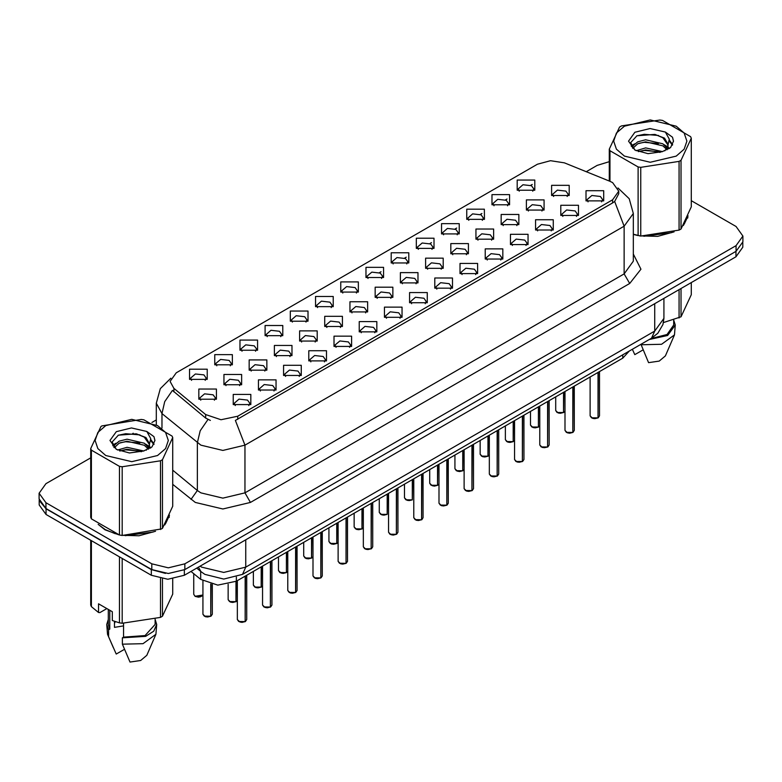 <?xml version="1.0" encoding="UTF-8"?>
<svg xmlns="http://www.w3.org/2000/svg" width="782" height="782" viewBox="0 0 782 782"><rect width="100%" height="100%" fill="white"/><g stroke="black" fill="none" stroke-linecap="round" stroke-linejoin="round"><path stroke-width="1.17" d="M290.347 321.167L290.347 310.992L307.991 310.992L307.991 321.167L290.347 321.167M305.948 322.125L306.964 319.897L304.687 316.72L296.183 315.742L291.373 319.897L292.4 322.125M265.147 335.722L265.147 325.537L282.791 325.537L282.791 335.722L265.147 335.722M280.738 336.68L281.764 334.452L279.477 331.265L270.983 330.287L266.173 334.452L267.2 336.68M239.947 350.268L239.947 340.092L257.591 340.092L257.591 350.268L239.947 350.268M255.538 351.226L256.564 348.997L254.277 345.82L245.783 344.842L240.973 348.997L242 351.226M315.557 306.622L315.557 296.437L333.191 296.437L333.191 306.622L315.557 306.622M331.148 307.58L332.164 305.351L329.887 302.165L321.392 301.187L316.573 305.351L317.6 307.58M340.757 292.077L340.757 281.891L358.391 281.891L358.391 292.067L340.757 292.077M356.348 293.025L357.364 290.796L355.087 287.62L346.592 286.642L341.773 290.796L342.799 293.025M214.747 364.823L214.747 354.637L232.391 354.637L232.391 364.823L214.747 364.823M230.338 365.771L231.364 363.552L229.077 360.365L220.583 359.388L215.773 363.552L216.79 365.771M365.956 277.522L365.956 267.336L383.591 267.336L383.591 277.522L365.956 277.522M381.548 278.48L382.564 276.251L380.287 273.065L371.792 272.087L366.973 276.251L367.999 278.48M391.156 262.977L391.156 252.791L408.791 252.791L408.791 262.977L391.156 262.977M406.748 263.925L407.764 261.696L405.487 258.519L396.992 257.542L392.183 261.696L393.199 263.925M416.356 248.422L416.356 238.236L433.99 238.236L433.99 248.422L416.356 248.422M431.947 249.38L432.974 247.151L430.687 243.964L422.192 242.997L417.383 247.151L418.399 249.38M441.556 233.877L441.556 223.691L459.19 223.691L459.19 233.877L441.556 233.877M457.147 234.825L458.174 232.606L455.886 229.419L447.392 228.442L442.583 232.606L443.599 234.825M466.756 219.322L466.756 209.136L484.39 209.136L484.4 219.322L466.756 219.322M482.347 220.28L483.374 218.051L481.086 214.874L472.592 213.897L467.783 218.051L468.799 220.28M491.956 204.776L491.956 194.591L509.6 194.591L509.6 204.776L491.956 204.776M507.547 205.725L508.574 203.506L506.286 200.319L497.792 199.342L492.983 203.506L493.999 205.725M517.156 190.221L517.156 180.046L534.8 180.046L534.8 190.221L517.156 190.221M532.747 191.179L533.774 188.951L531.486 185.774L522.992 184.796L518.183 188.951L519.209 191.179M189.547 379.368L189.547 369.182L207.191 369.182L207.191 379.368L189.547 379.368M205.138 380.326L206.165 378.097L203.877 374.91L195.383 373.943L190.573 378.097L191.59 380.326M274.374 355.595L274.374 345.409L292.018 345.409L292.018 355.595L274.374 355.595M289.966 356.553L290.992 354.324L288.705 351.138L280.21 350.17L275.401 354.324L276.427 356.553M349.984 311.95L349.984 301.764L367.618 301.764L367.618 311.95L349.984 311.95M365.575 312.908L366.592 310.679L364.314 307.492L355.82 306.515L351.001 310.679L352.027 312.908M299.574 341.05L299.574 330.864L317.218 330.864L317.218 341.05L299.574 341.05M315.175 341.998L316.192 339.779L313.905 336.592L305.41 335.615L300.601 339.779L301.627 341.998M375.184 297.395L375.184 287.219L392.818 287.219L392.818 297.395L375.184 297.395M390.775 298.353L391.792 296.124L389.514 292.947L381.02 291.969L376.201 296.124L377.227 298.353M249.175 370.15L249.175 359.964L266.818 359.964L266.818 370.15L249.175 370.15M264.766 371.098L265.792 368.879L263.505 365.693L255.01 364.715L250.201 368.879L251.218 371.098M223.975 384.695L223.975 374.51L241.618 374.51L241.618 384.695L223.975 384.695M239.566 385.653L240.592 383.424L238.305 380.238L229.81 379.27L225.001 383.424L226.018 385.653M324.774 326.495L324.774 316.319L342.418 316.319L342.418 326.495L324.774 326.495M340.375 327.453L341.392 325.224L339.114 322.047L330.62 321.07L325.801 325.224L326.827 327.453M400.384 282.849L400.384 272.664L418.018 272.664L418.018 282.849L400.384 282.849M415.975 283.807L416.992 281.579L414.714 278.392L406.22 277.415L401.401 281.579L402.427 283.807M425.584 268.304L425.584 258.119L443.218 258.119L443.218 268.304L425.584 268.304M441.175 269.252L442.192 267.024L439.914 263.847L431.42 262.869L426.61 267.024L427.627 269.252M450.784 253.749L450.784 243.564L468.418 243.564L468.418 253.749L450.784 253.749M466.375 254.707L467.401 252.478L465.114 249.292L456.62 248.324L451.81 252.478L452.827 254.707M475.984 239.204L475.984 229.018L493.618 229.018L493.618 239.204L475.984 239.204M491.575 240.152L492.601 237.924L490.314 234.747L481.82 233.769L477.01 237.924L478.027 240.152M501.184 224.649L501.184 214.464L518.828 214.464L518.828 224.649L501.184 224.649M516.775 225.607L517.801 223.378L515.514 220.192L507.019 219.224L502.21 223.378L503.227 225.607M526.384 210.104L526.384 199.918L544.028 199.918L544.028 210.104L526.384 210.104M541.975 211.052L543.001 208.833L540.714 205.646L532.219 204.669L527.41 208.833L528.427 211.052M551.584 195.549L551.584 185.373L569.228 185.373L569.228 195.549L551.584 195.549M567.175 196.507L568.201 194.278L565.914 191.101L557.419 190.124L552.61 194.278L553.636 196.507M198.775 399.25L198.775 389.065L216.409 389.065L216.409 399.25L198.775 399.25M214.366 400.198L215.392 397.97L213.105 394.793L204.61 393.815L199.801 397.97L200.818 400.198M258.402 390.023L258.402 379.837L276.046 379.837L276.046 390.023L258.402 390.023M273.993 390.98L275.02 388.752L272.732 385.565L264.238 384.597L259.428 388.752L260.445 390.98M283.602 375.477L283.602 365.292L301.246 365.292L301.246 375.477L283.602 375.477M299.193 376.425L300.22 374.197L297.932 371.02L289.438 370.042L284.628 374.197L285.655 376.425M308.802 360.922L308.802 350.737L326.446 350.737L326.446 360.922L308.802 360.922M324.393 361.88L325.42 359.652L323.132 356.465L314.638 355.497L309.828 359.652L310.855 361.88M334.002 346.377L334.002 336.192L351.646 336.192L351.646 346.377L334.002 346.377M349.603 347.325L350.619 345.106L348.342 341.92L339.838 340.942L335.028 345.106L336.055 347.325M359.212 331.822L359.212 321.646L376.846 321.646L376.846 331.822L359.212 331.822M374.803 332.78L375.819 330.551L373.542 327.375L365.047 326.397L360.228 330.551L361.255 332.78M384.412 317.277L384.412 307.091L402.046 307.091L402.046 317.277L384.412 317.277M400.003 318.235L401.019 316.006L398.742 312.82L390.247 311.842L385.428 316.006L386.455 318.235M409.612 302.722L409.612 292.546L427.246 292.546L427.246 302.722L409.612 302.722M425.203 303.68L426.219 301.451L423.942 298.274L415.447 297.297L410.628 301.451L411.655 303.68M434.812 288.177L434.812 277.991L452.446 277.991L452.446 288.177L434.812 288.177M450.403 289.135L451.419 286.906L449.142 283.719L440.647 282.742L435.838 286.906L436.855 289.135M460.012 273.632L460.012 263.446L477.646 263.446L477.646 273.632L460.012 273.632M475.603 274.58L476.629 272.351L474.342 269.174L465.847 268.197L461.038 272.351L462.054 274.58M485.211 259.077L485.211 248.891L502.846 248.891L502.846 259.077L485.211 259.077M500.803 260.035L501.829 257.806L499.542 254.619L491.047 253.651L486.238 257.806L487.254 260.035M510.411 244.531L510.411 234.346L528.046 234.346L528.046 244.531L510.411 244.531M526.003 245.48L527.029 243.251L524.742 240.074L516.247 239.096L511.438 243.251L512.454 245.48M535.611 229.976L535.611 219.791L553.255 219.791L553.255 229.976L535.611 229.976M551.202 230.934L552.229 228.706L549.942 225.519L541.447 224.551L536.638 228.706L537.654 230.934M560.811 215.431L560.811 205.246L578.455 205.246L578.455 215.431L560.811 215.431M576.402 216.379L577.429 214.16L575.141 210.974L566.647 209.996L561.838 214.16L562.864 216.379M586.011 200.876L586.011 190.7L603.655 190.7L603.655 200.876L586.011 200.876M601.602 201.834L602.629 199.606L600.341 196.429L591.847 195.451L587.038 199.606L588.064 201.834M233.202 404.577L233.202 394.392L250.836 394.392L250.846 404.577L233.202 404.577M248.793 405.526L249.82 403.297L247.532 400.12L239.038 399.143L234.229 403.297L235.245 405.526M609.774 181.248L612.58 182.617L618.748 191.209L612.58 199.801L237.767 416.2L221.052 419.709L205.646 414.577L173.868 388.371L170.056 381.401L176.224 372.809L537.429 164.269L550.479 160.75L564.389 162.9L609.774 181.248M629.217 351.089L622.765 358.127L236.399 581.192L217.826 585.102L200.71 579.394L191.043 571.417M98.131 524.36L104.984 529.776L119.069 534.908M618.748 191.209L618.748 193.78L614.623 201.492L612.58 202.968L235.402 420.433L244.932 445.154L222.88 450.432L200.837 445.154L161.933 413.551L156.292 403.229L156.292 424.655M90.722 457.812L45.952 483.657L39.1 493.207L39.1 498.936L45.952 508.486L151.776 569.579L168.316 573.538L184.855 569.579L736.048 251.354L742.9 241.804L742.9 236.076L736.048 226.526L691.278 200.681M210.368 420.433L205.646 418.038L172.451 390.404L164.738 401.616L161.933 413.551L161.933 428.067M633.293 234.444L637.633 235.519M639.432 235.851L657.613 236.36L674.104 231.902M683.39 225.49L688.062 215.783M120.868 535.25L139.049 535.748L155.53 531.291M164.826 524.878L169.499 515.172M39.1 493.207L45.952 502.758L151.776 563.851L168.316 567.81L184.855 563.851L736.048 245.626L742.9 236.076M609.286 161.718L597.145 165.432L586.226 171.737M156.292 419.954L151.855 422.524M133.272 433.248L132.637 433.619M112.686 445.134L115.99 443.238M169.264 516.882L169.137 516.306M687.828 217.494L687.701 216.917M39.159 499.864L39.159 504.947L46.001 514.497L151.288 575.278L167.817 579.237L184.357 575.278L735.999 256.799L742.841 247.249L742.841 242.733M39.276 500.568L46.001 508.769L151.288 569.55L165.481 573.441M245.186 621.563L242.029 622.345L239.83 622.022L237.347 619.579L238.715 621.485L245.186 621.563L245.186 576.129M245.147 621.641L238.823 621.543M245.186 621.377L245.47 575.953M210.749 616.236L207.601 617.018L205.402 616.695L202.919 614.251L204.288 616.157L210.749 616.236L210.749 584.086M210.72 616.314L204.395 616.216M210.749 616.05L211.042 584.154M624.378 126.156L616.431 133.018L613.645 141.112L616.431 149.206L624.378 156.077L650.282 162.265L676.186 156.077L684.133 149.206L686.919 141.112L684.133 133.018L676.186 126.156L650.282 119.959L624.378 126.156M633.293 234.16L640.732 236.047L679.059 230.113L681.005 228.989L691.278 206.859L691.278 138.17L690.565 136.635L662.501 120.428L659.842 120.017L621.514 125.951L619.559 127.075L609.286 149.206L609.999 150.74L609.999 181.346M638.063 235.626L638.063 166.947L609.999 150.74M638.063 166.947L640.732 167.358L640.732 236.047M679.059 230.113L679.059 161.424L640.732 167.358M679.059 161.424L681.005 160.3L681.005 228.989M662.413 151.591L645.668 147.886L636.177 150.691M660.076 152.353L645.668 149.909L638.308 151.62M666.987 148.052L662.882 143.82L645.668 139.802L637.682 141.796L633.068 145.735L632.472 147.876M666.332 149.059L662.882 145.833L645.668 141.825L637.682 143.82L632.833 148.267M664.759 150.809L667.496 147.016L668.102 144.347L664.514 138.16L654.739 134.387L636.949 135.794L630.673 142.637L634.886 149.968M667.163 149.753L668.102 145.951M668.053 145.149L662.882 137.749L655.208 134.475M634.886 132.226L628.503 141.112L634.886 150.007L647.985 153.624L662.11 151.679L670.604 147.554L673.458 141.112L672.481 137.27L665.345 132.031L650.047 128.541L634.886 132.226M665.345 132.031L669.294 139.235L667.496 147.006M609.286 181.053L609.286 149.206M691.278 138.17L681.005 160.3M658.473 151.669L644.29 150.457L638.64 151.483M668.845 148.805L667.848 148.003M667.242 147.573L666.235 146.908M658.473 143.595L644.29 142.373L638.64 143.399M633.176 145.54L631.514 146.566M672.383 145.149L669.402 141.219M658.532 135.521L644.29 134.289L636.695 135.921M673.458 141.317L672.481 137.27M669.49 148.385L668.024 147.133M667.593 146.801L664.104 144.719M634.554 143.839L631.142 145.823M672.628 144.67L669.392 140.203M633.293 234.189L633.811 234.346M643.889 236.232L671.611 232.694M684.24 224.014L687.505 217.152M663.439 322.614L681.005 316.818L691.278 294.687L691.278 282.615M640.937 344.315L648.571 362.643L659.187 361.089L665.414 355.878L674.485 334.911L675.228 325.058L673.673 320.043M640.937 344.774L661.601 344.256L674.485 334.911M649.373 339.447L667.593 335.429L675.228 325.058M650.917 338.557L667.046 334.471L673.673 325.058L673.673 319.877M681.005 288.538L681.005 316.818M679.059 317.942L679.059 289.663M632.394 349.476L634.788 354.686L643.009 349.945M105.814 425.555L97.867 432.417L95.081 440.51L97.867 448.604L105.814 455.466L131.718 461.663L157.622 455.466L165.569 448.604L168.355 440.51L165.569 432.417L157.622 425.555L131.718 419.357L105.814 425.555M101.953 425.897L100.995 426.464L90.722 448.594L91.435 450.139L91.435 518.818L119.499 535.025L122.158 535.435L161.483 528.955L162.441 528.378L172.714 506.247L172.714 437.558L172.001 436.024L143.937 419.826L141.268 419.416L101.953 425.897M119.499 535.025L119.499 466.336L91.435 450.139M119.499 466.336L122.158 466.746L122.158 535.435M160.486 529.502L160.486 460.823L122.158 466.746M160.486 460.823L162.441 459.689L162.441 528.378M90.722 448.594L90.722 517.283L91.435 518.818M143.839 450.979L127.104 447.284L117.613 450.09M141.503 451.742L127.104 449.298L119.744 451.009M148.414 447.441L144.318 443.208L127.104 439.201L119.118 441.185L114.504 445.124L113.898 447.265M147.759 448.448L144.318 445.232L127.104 441.224L119.118 443.208L114.26 447.666M146.195 450.197L148.932 446.414L149.538 443.746L145.951 437.549L136.176 433.775L118.375 435.193L112.109 442.035L116.323 449.357M148.6 449.142L149.538 445.349M149.479 444.538L144.318 437.148L136.635 433.873M116.313 431.615L109.939 440.51L116.313 449.396L129.421 453.013L143.546 451.067L152.031 446.952L154.895 440.51L153.917 436.669L146.781 431.429L131.484 427.93L116.313 431.615M146.781 431.429L150.731 438.634L148.932 446.395M172.714 437.558L162.441 459.689M139.91 451.067L125.716 449.855L120.066 450.882M150.271 448.194L149.284 447.402M148.678 446.962L147.661 446.297M139.91 442.983L125.716 441.771L120.066 442.798M114.612 444.929L112.95 445.955M153.819 444.538L150.828 440.608M139.968 434.919L125.716 433.687L118.121 435.31M154.895 440.706L153.917 436.669M150.926 447.773L149.46 446.522M149.02 446.199L145.53 444.108M154.064 444.059L150.828 439.601M99.705 525.524L105.257 529.61L115.237 533.735M125.325 535.621L153.037 532.092M165.676 523.412L168.941 516.55M115.335 621.602L114.446 623.332M114.446 621.289L114.446 627.369L123.576 625.883M106.841 608.572L99.852 612.609L98.571 612.531L98.571 603.802L112.354 611.759L112.354 620.488L119.499 622.853L122.158 623.264L160.486 617.34L162.441 616.216L172.714 594.085L172.714 578.934M123.576 623.362L123.576 637.105L122.373 637.799L122.373 644.163L129.998 662.041L140.623 660.477L146.84 655.277L155.921 634.31L156.664 624.447L155.1 619.442M122.373 644.163L143.038 643.645L155.921 634.31M122.373 637.799L145.667 636.392L153.741 631.211L156.664 624.447M123.576 637.105L145.071 635.531L155.1 624.447L155.1 619.266M90.722 540.313L90.722 605.121L91.435 606.656L98.571 612.531M162.441 578.876L162.441 616.216M160.486 617.34L160.486 578.553M91.435 540.724L91.435 606.656M119.499 622.853L119.499 556.931M122.158 558.465L122.158 623.264M108.327 619.442L106.772 624.447L107.515 634.31L116.225 654.084L124.446 649.334M108.59 636.206L108.59 629.842L109.793 629.148L109.793 610.283M106.772 624.447L108.59 629.842M108.327 609.432L108.327 624.447L109.793 629.148M270.386 607.018L267.229 607.79L265.03 607.467L262.547 605.024L263.915 606.93L270.386 607.018L270.386 561.574M270.347 607.086L264.023 606.998M270.386 606.822L270.67 561.408M295.586 592.463L292.429 593.245L290.23 592.922L287.747 590.478L289.115 592.385L295.586 592.463L295.586 547.029M295.547 592.541L289.223 592.443M295.586 592.277L295.87 546.862M320.786 577.918L317.629 578.69L315.429 578.367L312.947 575.923L314.315 577.839L320.786 577.918L320.786 532.474M320.747 577.986L314.423 577.898M320.786 577.722L321.07 532.307M345.986 563.363L342.829 564.145L340.629 563.822L338.147 561.378L339.515 563.284L345.986 563.363L345.986 517.928M345.957 563.441L339.632 563.353M345.986 563.177L346.27 517.762M235.959 601.69L232.801 602.463L230.602 602.14L228.119 599.696L229.488 601.602L235.959 601.69L235.959 581.446M235.92 601.759L229.595 601.671M235.959 601.495L236.242 581.28M261.159 587.135L258.001 587.917L255.802 587.595L253.319 585.151L254.688 587.057L261.159 587.135L261.159 566.901M261.12 587.214L254.795 587.126M261.159 586.95L261.442 566.735M286.359 572.59L283.201 573.362L281.002 573.04L278.519 570.596L279.888 572.512L286.359 572.59L286.359 552.356M286.32 572.659L279.995 572.571M286.359 572.395L286.642 552.19M311.559 558.035L308.401 558.817L306.202 558.495L303.719 556.051L305.088 557.957L311.559 558.035L311.559 537.801M311.529 558.113L305.205 558.025M311.559 557.849L311.842 537.635M371.186 548.817L368.029 549.59L365.829 549.277L363.347 546.823L364.715 548.739L371.186 548.817L371.186 503.373M371.157 548.886L364.832 548.798M371.186 548.622L371.47 503.207M396.386 534.272L393.238 535.044L391.029 534.722L388.546 532.278L389.915 534.184L396.386 534.272L396.386 488.828M396.357 534.341L390.032 534.253M396.386 534.077L396.679 488.662M421.586 519.717L418.438 520.489L416.229 520.177L413.746 517.723L415.125 519.639L421.586 519.717L421.586 474.273M421.557 519.786L415.232 519.698M421.586 519.522L421.879 474.107M446.786 505.172L443.638 505.944L441.439 505.622L438.956 503.178L440.325 505.084L446.786 505.172L446.786 459.728M446.757 505.24L440.432 505.152M446.786 504.977L447.079 459.562M336.759 543.49L333.601 544.262L331.402 543.949L328.919 541.496L330.287 543.412L336.759 543.49L336.759 523.256M336.729 543.558L330.405 543.47M336.759 543.294L337.042 523.09M361.958 528.945L358.801 529.717L356.602 529.394L354.119 526.951L355.487 528.857L361.958 528.945L361.958 508.701M361.929 529.013L355.605 528.925M361.958 528.749L362.252 508.535M387.158 514.39L384.011 515.162L381.802 514.849L379.319 512.396L380.697 514.312L387.158 514.39L387.158 494.156M387.129 514.458L380.805 514.37M387.158 514.194L387.452 493.989M412.358 499.845L409.211 500.617L407.011 500.294L404.519 497.851L405.897 499.757L412.358 499.845L412.358 479.601M412.329 499.913L406.005 499.825M412.358 499.649L412.652 479.434M471.986 490.617L468.838 491.399L466.639 491.076L464.156 488.633L465.525 490.539L471.986 490.617L471.986 445.183M471.957 490.695L465.632 490.597M471.986 490.431L472.279 445.007M497.186 476.072L494.038 476.844L491.839 476.521L489.356 474.078L490.725 475.984L497.186 476.072L497.186 430.628M497.157 476.14L490.832 476.052M497.186 475.876L497.479 430.462M522.396 461.517L519.238 462.299L517.039 461.976L514.556 459.533L515.924 461.439L522.396 461.517L522.396 416.083M522.356 461.595L516.032 461.497M522.396 461.331L522.679 415.916M547.596 446.972L544.438 447.744L542.239 447.421L539.756 444.978L541.124 446.893L547.596 446.972L547.596 401.528M547.556 447.04L541.232 446.952M547.596 446.776L547.879 401.362M572.795 432.417L569.638 433.199L567.439 432.876L564.956 430.432L566.324 432.338L572.795 432.417L572.795 386.982M572.756 432.495L566.432 432.407M572.795 432.231L573.079 386.816M597.995 417.871L594.838 418.644L592.639 418.331L590.156 415.877L591.524 417.793L597.995 417.871L597.995 372.428M597.956 417.94L591.632 417.852M597.995 417.676L598.279 372.261M437.558 485.29L434.411 486.072L432.211 485.749L429.729 483.305L431.097 485.211L437.558 485.29L437.558 465.055M437.529 485.368L431.205 485.27M437.558 485.104L437.852 464.889M462.758 470.744L459.611 471.517L457.411 471.194L454.928 468.75L456.297 470.656L462.758 470.744L462.758 450.51M462.729 470.813L456.405 470.725M462.758 470.549L463.052 450.334M487.958 456.189L484.811 456.971L482.611 456.649L480.128 454.205L481.497 456.111L487.958 456.189L487.958 435.955M487.929 456.268L481.604 456.17M487.958 456.004L488.251 435.789M513.168 441.644L510.011 442.417L507.811 442.094L505.328 439.65L506.697 441.566L513.168 441.644L513.168 421.41M513.129 441.713L506.804 441.625M513.168 441.449L513.451 421.244M538.368 427.089L535.211 427.871L533.011 427.549L530.528 425.105L531.897 427.011L538.368 427.089L538.368 406.855M538.329 427.168L532.004 427.08M538.368 426.904L538.651 406.689M563.568 412.544L560.411 413.316L558.211 413.004L555.728 410.55L557.097 412.466L563.568 412.544L563.568 392.31M563.529 412.613L557.204 412.525M563.568 412.349L563.851 392.144M237.767 416.2L237.767 419.367M205.646 414.577L205.646 418.038M173.868 388.371L173.868 391.841M612.58 199.801L612.58 202.968M622.765 354.803L622.765 358.127M200.71 571.398L200.71 579.394M236.399 577.067L236.399 581.192M633.293 254.082L640.986 269.174L629.666 283.495L250.445 502.435L244.932 492.895L624.153 273.944L633.293 261.217L633.293 213.486L624.153 226.213L614.623 201.492M250.445 502.435L222.88 509.023L195.324 502.435L172.714 484.39M207.973 419.484L200.182 430.745L197.347 442.749L197.347 490.49L200.837 492.895L222.88 498.163L244.932 492.895L244.932 445.154L624.153 226.213L624.153 273.944L629.666 283.495M379.456 272.654L381.059 271.735M404.656 258.099L406.259 257.18M429.865 243.554L431.459 242.635M455.065 229.009L456.659 228.08M480.265 214.454L481.859 213.535M505.465 199.909L507.059 198.98M530.665 185.354L532.259 184.435M184.855 563.851L184.855 569.579M151.776 563.851L151.776 569.579M736.048 245.626L736.048 251.354M45.952 502.758L45.952 508.486M172.714 470.178L197.347 490.49L190.955 499.434M200.075 566.207L201.668 567.194L223.711 572.473L245.763 567.194L654.749 331.069L663.879 318.342L662.941 324.52L657.848 333.23L651.523 338.205L242.528 574.34L245.763 567.194L245.763 539.834M654.749 303.699L654.749 331.069L651.523 338.205M198.413 567.165L201.023 571.662L196.741 568.133M735.999 256.799L735.999 251.384M184.357 575.278L184.357 569.863M151.288 575.278L151.288 569.55M46.001 514.497L46.001 508.769M245.47 621.397L246.701 619.579L246.701 575.249M211.042 616.069L212.274 614.251L212.274 584.418M195.06 596.275L202.919 594.994L200.612 596.803L198.384 597.135L195.089 596.353L193.692 594.369L195.06 596.275M201.619 596.314L195.168 596.343M270.67 606.852L271.901 605.024L271.901 560.694M295.87 592.297L297.101 590.478L297.101 546.149M321.07 577.751L322.301 575.923L322.301 531.604M346.27 563.196L347.501 561.378L347.501 517.049M236.242 601.524L237.347 600.322L236.213 601.593M261.442 586.969L262.547 585.777M286.642 572.424L287.747 571.222M311.842 557.869L312.947 556.676L311.813 557.947M371.47 548.651L372.701 546.823L372.701 502.503M396.679 534.096L397.901 532.278L397.901 487.948M421.879 519.551L423.101 517.723L423.101 473.403M447.079 505.006L448.301 503.178L448.301 458.848M337.042 543.324L338.147 542.122L337.013 543.392M362.252 528.779L363.347 527.576M472.279 490.451L473.511 488.633L473.511 444.303M497.479 475.906L498.711 474.078L498.711 429.748M522.679 461.351L523.911 459.533L523.911 415.203M547.879 446.805L549.111 444.978L549.111 400.658M573.079 432.25L574.311 430.432L574.311 386.103M598.279 417.705L599.511 415.877L599.511 371.558M437.852 485.123L438.956 483.931M463.052 470.578L464.156 469.376L463.022 470.647M488.251 456.023L489.356 454.831L488.222 456.102M513.451 441.478L514.556 440.276M538.651 426.923L539.756 425.731L538.622 427.001M563.851 412.378L564.956 411.176L563.822 412.446M633.293 213.486L629.217 198.755L617.985 187.973M170.818 378.156L160.29 388.634L156.292 403.229M242.528 574.34L223.711 579.061L204.894 574.34L201.023 571.662M663.879 318.342L663.879 298.431M237.347 619.579L237.347 580.645M246.701 619.579L245.44 621.465M202.919 614.251L202.919 580.958M212.274 614.251L211.013 616.138M193.692 594.369L193.692 573.607M687.701 218.07L687.701 216.682M169.137 517.469L169.137 516.071M113.351 647.779L107.515 634.31M262.547 605.024L262.547 566.1M271.901 605.024L270.64 606.92M287.747 590.478L287.747 551.554M297.101 590.478L295.84 592.375M312.947 575.923L312.947 536.999M322.301 575.923L321.04 577.82M338.147 561.378L338.147 522.454M347.501 561.378L346.24 563.275M228.119 599.696L228.119 584.281M253.319 585.151L253.319 571.427M262.547 585.796L261.413 587.047M278.519 570.596L278.519 556.872M287.747 571.241L286.613 572.492M303.719 556.051L303.719 542.327M363.347 546.823L363.347 507.899M372.701 546.823L371.44 548.72M388.546 532.278L388.546 493.354M397.901 532.278L396.64 534.174M413.746 517.723L413.746 478.799M423.101 517.723L421.84 519.619M438.956 503.178L438.956 464.254M448.301 503.178L447.04 505.074M328.919 541.496L328.919 527.782M354.119 526.951L354.119 513.227M363.347 527.596L362.213 528.847M379.319 512.396L379.319 498.681M404.519 497.851L404.519 484.126M464.156 488.633L464.156 449.699M473.511 488.633L472.25 490.519M489.356 474.078L489.356 435.154M498.711 474.078L497.45 475.974M514.556 459.533L514.556 420.608M523.911 459.533L522.65 461.429M539.756 444.978L539.756 406.053M549.111 444.978L547.85 446.874M564.956 430.432L564.956 391.508M574.311 430.432L573.05 432.329M590.156 415.877L590.156 376.953M599.511 415.877L598.25 417.774M429.729 483.305L429.729 469.581M438.956 483.95L437.822 485.192M454.928 468.75L454.928 455.026M480.128 454.205L480.128 440.481M505.328 439.65L505.328 425.926M514.556 440.295L513.422 441.547M530.528 425.105L530.528 411.381M555.728 410.55L555.728 396.836"/></g></svg>
